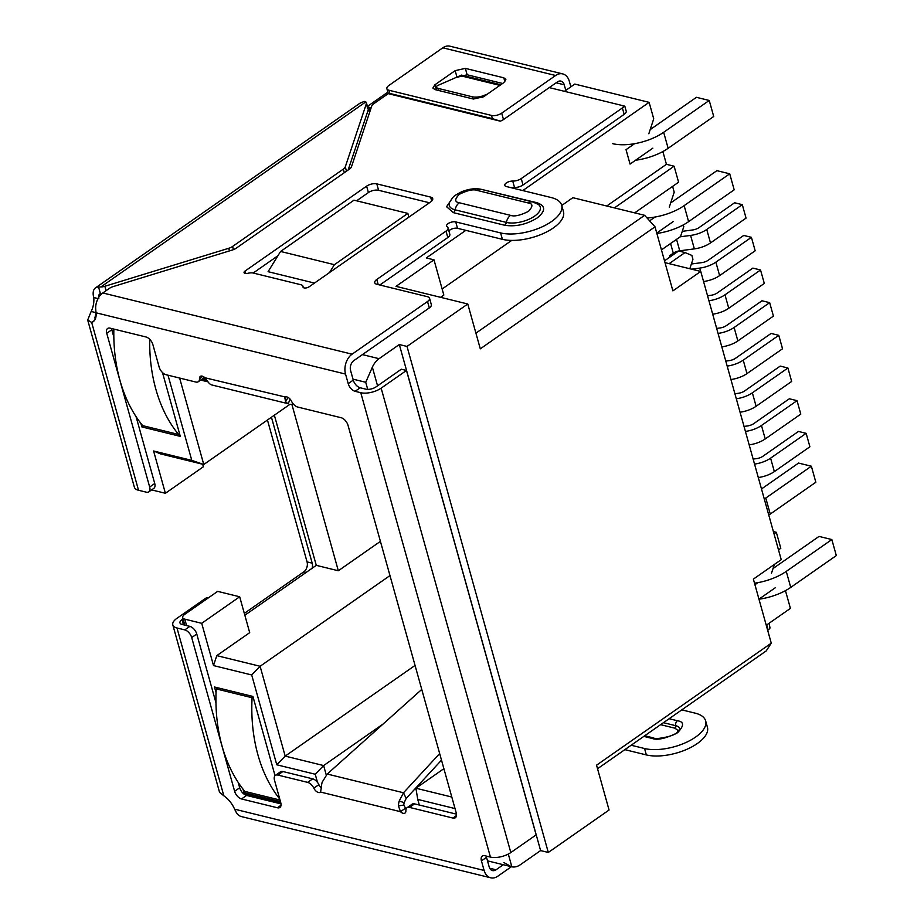 <?xml version="1.0" encoding="UTF-8"?>
<svg xmlns="http://www.w3.org/2000/svg" width="924" height="924" viewBox="0 0 924 924"><rect width="100%" height="100%" fill="white"/><g stroke="black" fill="none" stroke-linecap="round" stroke-linejoin="round"><path stroke-width="1.39" d="M184.731 614.356L217.648 591.372L239.686 596.777L201.709 623.307L184.788 619.149A7.427 3.303 164.4 0 1 182.698 617.613A7.427 3.303 164.4 0 1 184.731 614.356M244.837 615.234L316.285 565.349L274.359 415.199M151.617 489.893L165.396 493.277L203.384 466.747L202.679 464.241M165.396 493.277L153.592 450.993L160.453 453.869L203.765 464.506L289.893 404.354M291.915 404.516L338.323 570.766L316.285 565.349M338.323 570.766L380.422 541.36M389.974 575.583L260.106 666.273L216.782 655.636L249.699 632.651L239.686 596.777M399.318 344.537L407.01 346.431L467.775 303.996L480.295 348.833L655.012 226.819L672.891 290.875L700.75 271.425L781.23 559.667L753.372 579.117L771.263 643.173L596.546 765.188L609.066 810.025L548.302 852.459L540.609 850.577L399.318 344.537L379.059 358.685A18.561 13.052 103.8 0 0 372.36 367.198L365.742 382.282L353.003 379.152M487.491 860.845L511.861 866.827A18.561 13.052 103.8 0 0 520.351 864.725L540.609 850.577M784.314 591.256L785.804 591.88L790.413 608.373L766.262 625.248M314.46 283.067L268.075 271.679L280.584 251.455L354.007 200.173L407.842 213.398L408.882 217.128M467.775 303.996L396.015 286.359L433.991 259.84L426.299 257.946L465.835 230.353M522.788 190.563L649.122 102.345L574.797 84.084L564.425 91.326M140.864 423.342L141.869 426.934L180.307 436.382L162.485 372.557M275.04 775.663L252.922 696.442L214.472 686.994L216.043 692.607M242.977 789.108L243.982 792.688L280.492 801.651M153.592 450.993L191.788 460.371L168.006 375.19M201.94 379.187L205.151 379.983L204.412 377.327M455.024 808.569L417.752 799.422L419.323 805.023M317.51 782.409L315.234 774.243L276.784 764.795L251.698 674.959L213.513 665.58L201.709 623.307M191.788 460.371L203.765 464.506L179.626 378.055M216.782 655.636L213.513 665.58M251.698 674.959L260.106 666.273L285.181 756.109L415.061 665.419M407.01 346.431L548.302 852.459M775.525 587.583L758.974 599.145M754.943 584.73L757.934 582.651M771.505 573.169L774.381 564.448M511.446 866.735L503.857 862.554M329.545 272.534L334.407 264.68L407.842 213.398M334.407 264.68L280.584 251.455M648.821 133.749L653.73 118.838L649.122 102.345M606.733 206.006L666.435 164.31L663.12 152.46L662.011 151.998M652.841 148.163L630.053 164.079L626.033 149.665L634.592 143.682M442.134 288.993L511.711 240.413M561.734 205.475L572.868 197.69L644.64 215.315L475.918 333.148M440.609 297.32L443.832 295.068L433.991 259.84M276.784 764.795L285.181 756.109L323.631 765.557L315.234 774.243M326.264 775.005L323.631 765.557L383.102 724.023M406.583 808.154L405.186 807.807M417.752 799.422L415.904 788.218L451.801 797.031M205.151 379.983L206.999 380.619M200.681 380.064L207.958 381.855M655.012 226.819L644.64 215.315M700.75 271.425L665.014 262.647M771.263 643.173L766.25 650.889L597.539 768.722M778.505 549.896L780.803 548.29L776.333 532.282L774.035 533.887M143.439 425.837L141.869 426.934M661.457 249.884L680.549 236.556L683.818 226.611L682.49 225.34M689.824 268.734L692.942 259.274L691.868 255.428L685.019 252.564L678.62 250.993L664.506 260.834M245.565 791.591L243.982 792.688M634.684 212.878L678.586 182.213L674.116 166.205L614.414 207.9M674.116 166.205L666.435 164.31M677.142 251.374L677.823 251.536M443.89 768.676L415.904 788.218M773.376 531.554L776.333 532.282M673.319 221.506L656.756 233.067M669.299 207.092L674.208 192.18L672.603 186.405M649.618 220.836L655.07 217.025M669.138 263.652L685.019 252.564M753.141 459.078L756.444 458.651A7.427 3.303 164.4 0 0 762.901 456.271L798.463 431.439L806.144 433.333L770.593 458.154A18.561 8.247 164.4 0 1 754.538 464.091M806.144 433.333L809.898 446.777L774.347 471.61A18.561 8.247 -15.6 0 1 758.304 477.535M744.028 426.414L747.32 425.976A7.427 3.303 164.4 0 0 753.788 423.608L789.339 398.775L797.031 400.658L761.468 425.49A18.561 8.247 164.4 0 1 745.425 431.416M797.031 400.658L800.785 414.114L765.222 438.946A18.561 8.247 -15.6 0 1 749.179 444.871M734.903 393.751L738.207 393.312A7.427 3.303 164.4 0 0 744.663 390.933L780.214 366.1L787.906 367.995L752.355 392.827A18.561 8.247 164.4 0 1 736.301 398.752M787.906 367.995L791.66 381.45L756.109 406.271A18.561 8.247 -15.6 0 1 740.055 412.208M725.779 361.076L729.082 360.649A7.427 3.303 164.4 0 0 735.539 358.269L771.09 333.437L778.782 335.331L743.231 360.152A18.561 8.247 164.4 0 1 727.176 366.089M778.782 335.331L782.536 348.775L746.985 373.608A18.561 8.247 -15.6 0 1 730.942 379.533M716.666 328.413L719.958 327.974A7.427 3.303 164.4 0 0 726.414 325.594L761.977 300.774L769.657 302.656L734.106 327.489A18.561 8.247 164.4 0 1 718.064 333.414M769.657 302.656L773.423 316.112L737.86 340.933A18.561 8.247 -15.6 0 1 721.817 346.87M707.541 295.738L710.845 295.31A7.427 3.303 164.4 0 0 717.301 292.931L752.852 268.099L760.544 269.993L724.982 294.814A18.561 8.247 164.4 0 1 708.939 300.75M760.544 269.993L764.298 283.437L728.747 308.269A18.561 8.247 -15.6 0 1 712.693 314.195M691.383 263.998L701.72 262.635A7.427 3.303 164.4 0 0 708.177 260.268L743.728 235.435L751.42 237.318L715.869 262.15A18.561 8.247 164.4 0 1 699.722 268.099L691.579 269.173M751.42 237.318L755.174 250.774L719.623 275.606A18.561 8.247 -15.6 0 1 703.568 281.531M669.842 257.115L669.484 255.833L673.284 253.176L670.581 243.509M682.27 231.335L692.596 229.972A7.427 3.303 164.4 0 0 699.052 227.593L734.615 202.76L742.295 204.654L706.745 229.487A18.561 8.247 164.4 0 1 690.598 235.424L680.191 236.798M742.295 204.654L746.061 218.11L710.498 242.931A18.561 8.247 -15.6 0 1 694.351 248.879L690.598 235.424M676.541 239.351L679.741 250.808L694.351 248.879M679.741 250.808A7.427 3.303 -15.6 0 0 673.284 253.176M202.818 376.345L199.492 378.667A5.567 3.084 55.1 0 1 200.369 376.38A5.567 3.084 55.1 0 1 202.217 376.137A5.567 3.084 55.1 0 1 204.885 377.754L208.489 382.478A14.853 10.441 103.8 0 0 211.284 384.834L288.276 403.742A14.853 10.441 -76.2 0 1 285.493 401.386L284.811 397.389A5.567 3.084 55.1 0 1 285.066 397.181A5.567 3.084 55.1 0 1 286.902 396.939A5.567 3.084 55.1 0 1 291.545 401.27A7.427 4.123 55.1 0 0 297.736 407.057L341.118 417.717A7.427 4.123 55.1 0 1 348.036 425.375L456.237 812.912A7.427 4.123 55.1 0 1 455.359 817.74A7.427 4.123 55.1 0 1 452.899 818.052L409.517 807.403L414.587 803.868A7.427 4.123 -124.9 0 0 412.116 804.18L407.057 807.715A7.427 4.123 55.1 0 1 409.517 807.403M285.343 397.02L204.885 377.754M303.003 286.844A7.427 3.303 164.4 0 0 302.957 286.267A7.427 3.303 164.4 0 0 300.866 284.731L253.372 273.065A7.427 3.303 164.4 0 0 247.863 273.308A3.708 1.652 164.4 0 1 245.114 273.435A3.708 1.652 164.4 0 1 244.075 272.661A3.708 1.652 164.4 0 1 245.079 271.032L366.62 186.151A7.427 3.303 164.4 0 1 376.807 183.876L430.642 197.101A7.427 3.303 164.4 0 1 432.721 198.637A7.427 3.303 164.4 0 1 430.7 201.894L309.159 286.775A3.708 1.652 164.4 0 1 304.065 287.907A3.708 1.652 164.4 0 1 303.026 287.133A3.708 1.652 164.4 0 1 303.003 286.844L303.153 287.399M388.403 93.52L373.712 103.777A7.427 3.303 -15.6 0 0 371.737 106.029L351.443 166.851A7.427 3.303 164.4 0 1 349.457 169.104L236.174 248.221A7.427 3.303 164.4 0 1 232.351 250.023L113.225 286.567A7.427 3.303 -15.6 0 0 109.402 288.369L102.818 292.966A14.853 10.441 103.8 0 0 95.646 308.235L96.004 312.786A18.561 10.303 55.1 0 1 93.174 321.691A18.561 10.303 55.1 0 1 91.672 322.441L87.688 320.027L91.164 311.48A18.561 13.052 103.8 0 0 93.751 297.528M511.388 866.724L497.828 876.195A14.853 10.441 -76.2 0 1 490.713 877.8A14.853 10.441 -76.2 0 1 484.118 870.454L481.439 860.868A7.427 4.123 55.1 0 1 482.316 856.04A7.427 4.123 55.1 0 1 484.777 855.716L490.436 857.102A14.853 6.607 -15.6 0 0 510.822 852.552L536.139 834.869L406.479 370.466L401.351 369.207L376.033 386.89A7.427 3.303 164.4 0 1 365.835 389.166L360.187 387.78A7.427 4.123 55.1 0 1 353.268 380.122L350.589 370.524A7.427 5.221 103.8 0 1 353.869 360.591L429.313 307.9A7.427 3.303 -15.6 0 0 431.335 304.643L429.544 298.244A7.427 3.303 -15.6 0 1 427.523 301.501L352.079 354.181A14.853 10.441 -76.2 0 0 345.53 374.07L96.004 312.786M429.544 298.244A7.427 3.303 -15.6 0 0 427.454 296.696L376.83 284.269A7.427 3.303 164.4 0 1 374.751 282.732A7.427 3.303 164.4 0 1 376.773 279.475L446.015 231.115A7.427 3.303 -15.6 0 0 448.036 227.858A7.427 3.303 -15.6 0 0 447.204 226.83A5.567 2.472 -15.6 0 1 446.581 226.057A5.567 2.472 -15.6 0 1 449.561 222.8A5.567 2.472 -15.6 0 1 455.74 221.91L500.6 232.917A37.122 16.505 -15.6 0 0 541.834 226.981A37.122 16.505 -15.6 0 0 561.677 205.255A37.122 16.505 -15.6 0 0 551.235 197.551L506.387 186.544A5.567 2.472 -15.6 0 1 504.816 185.389A5.567 2.472 -15.6 0 1 507.126 182.455A5.567 2.472 -15.6 0 1 512.728 181.069A7.427 3.303 -15.6 0 0 521.24 178.586L622.383 107.946L624.174 114.357A7.427 3.303 -15.6 0 0 626.195 111.099L624.913 106.514M623.215 106.352C625.005 106.791 625.34 106.676 624.231 106.006A7.427 3.303 164.4 0 1 622.383 107.946M624.231 106.006L549.249 87.595M536.024 203.118A3.708 2.61 103.8 0 0 536.925 202.714C545.784 205.833 545.853 210.926 537.121 217.995C526.368 224.544 515.546 226.958 504.654 225.248L453.395 212.659L446.581 206.722L452.633 197.782M482.155 189.547L536.925 202.714M346.488 171.183L345.287 166.874L366.366 103.719L367.579 108.327M360.268 103.13L364.206 101.397L365.835 101.883L366.366 103.719L365.835 101.883L100.82 286.971A7.427 3.303 -15.6 0 0 104.851 286.278L228.725 248.279L229.464 250.901M348.163 170.004L368.133 110.187M98.625 297.528A7.427 4.123 55.1 0 1 99.757 293.959A7.427 4.123 55.1 0 1 100.416 293.647L102.599 293.382M100.82 286.971L98.556 286.994L100.416 293.647M98.88 298.787L93.763 297.528A14.853 8.235 55.1 0 1 95.507 287.872A14.853 8.235 55.1 0 1 98.556 286.994M345.287 166.874A7.427 3.303 164.4 0 1 343.312 169.127L344.306 172.707M233.437 249.642L232.559 246.477L343.312 169.127M232.559 246.477A7.427 3.303 164.4 0 1 228.725 248.279M407.057 807.715A7.427 4.123 55.1 0 0 405.879 810.775A5.567 3.084 55.1 0 1 405.001 813.062A5.567 3.084 55.1 0 1 400.485 811.688L398.429 805.878A14.853 10.441 -76.2 0 1 399.203 801.027L403.511 792.769L439.662 753.557M421.76 689.419L327.235 774.035L403.511 792.769L406.156 798.463L441.499 760.129M244.317 613.374L303.788 571.852A7.427 5.221 103.8 0 0 307.068 561.908L267.452 420.027M312.116 568.26A7.427 5.221 103.8 0 0 312.197 563.166L271.448 417.244M95.98 312.659L91.164 311.48M370.905 107.727L367.567 106.988M367.417 106.422L387.849 92.146M678.632 730.965L674.959 728.193L660.602 724.67M94.398 320.547L91.672 322.441L138.531 490.263L146.339 492.18A7.427 4.123 -124.9 0 0 148.799 491.868A7.427 4.123 -124.9 0 0 149.676 487.029L106.745 333.298A7.427 4.123 -124.9 0 1 107.623 328.47A7.427 4.123 -124.9 0 1 110.083 328.159L145.969 336.971A7.427 4.123 -124.9 0 1 152.887 344.629L159.147 367.047A7.427 4.123 -124.9 0 0 166.054 374.717L195.853 382.039A7.427 4.123 55.1 0 0 198.314 381.716A7.427 4.123 55.1 0 0 199.492 378.667M95.368 318.896L94.837 318.029L96.038 313.167M290.055 399.053L288.276 403.742M288.207 397.493L285.493 401.386M293.532 404.227L289.847 404.342M327.235 774.035L322.199 782.12A14.853 10.441 103.8 0 0 321.425 786.971L320.559 792.053L400.485 811.688L405.555 808.142L403.788 805.07L398.429 805.878M403.788 805.07A7.427 5.221 -76.2 0 1 404.181 802.644L399.203 801.027M404.181 802.644L406.156 798.463M215.95 702.76L196.766 634.026A7.427 4.123 -124.9 0 0 189.847 626.368L184.788 629.902L176.981 627.985A14.853 6.607 164.4 0 1 172.811 624.901A14.853 6.607 164.4 0 1 176.854 618.387L205.324 598.509L206.872 598.891M208.639 597.655A7.427 5.221 103.8 0 0 205.324 598.509M570.859 86.833L569.299 81.243A14.853 10.441 -76.2 0 0 562.716 73.897L449.942 46.2A14.853 10.441 103.8 0 0 442.815 47.805L388.923 85.447A7.427 3.303 164.4 0 0 386.89 88.704A7.427 3.303 164.4 0 0 388.981 90.252L491.51 115.431L492.4 118.63L500.265 121.16A7.427 3.303 -15.6 0 0 503.488 119.554L557.391 81.913A7.427 5.221 -76.2 0 1 560.949 81.104A7.427 5.221 -76.2 0 1 564.241 84.777L565.8 90.367M388.981 90.252L389.87 93.451C388.08 93.012 387.745 93.128 388.865 93.798C387.745 93.128 388.08 93.012 389.87 93.451L492.4 118.63M442.815 47.805L555.601 75.502A14.853 10.441 -76.2 0 1 562.716 73.897M434.904 84.789L455.151 70.651L465.349 68.376L503.788 77.812L505.878 79.349L503.857 82.606L483.599 96.754L473.411 99.03L434.961 89.593L432.871 88.046L434.904 84.789L436.336 89.928M555.601 75.502L501.697 113.155A7.427 3.303 164.4 0 1 491.51 115.431M456.294 77.5L467.14 74.775L502.598 83.483M388.865 93.798L500.265 121.16M189.847 626.368L182.051 624.451A7.427 3.303 164.4 0 1 179.961 622.903A7.427 3.303 164.4 0 1 181.982 619.646L183.056 618.895M172.811 624.901L219.554 792.318L223.839 795.807A18.561 10.303 55.1 0 1 234.592 809.17L236.602 813.051A14.853 10.441 103.8 0 0 241.441 816.585L490.713 877.8M406.479 370.466L381.15 388.149A14.853 6.607 -15.6 0 1 360.776 392.712L355.116 391.314A7.427 4.123 55.1 0 1 348.209 383.656L345.53 374.07M87.688 320.027L134.361 487.191A14.853 6.607 -15.6 0 0 138.531 490.263M149.676 487.029L154.735 483.495L136.059 416.608M113.837 337.006L111.816 329.764L106.745 333.298M198.314 381.716L203.384 378.182A7.427 4.123 -124.9 0 0 204.216 377.165M456.491 814.159L414.587 803.868M406.225 808.731A5.567 3.084 55.1 0 1 405.555 808.142M321.333 787.768A5.567 3.084 55.1 0 1 318.884 784.626A7.427 4.123 -124.9 0 0 312.693 778.84L282.906 771.528L277.835 775.063A7.427 4.123 -124.9 0 0 275.375 775.375A7.427 4.123 -124.9 0 0 274.497 780.202L280.757 802.633A7.427 4.123 -124.9 0 1 279.88 807.461A7.427 4.123 -124.9 0 1 277.419 807.772L241.534 798.96A7.427 4.123 -124.9 0 1 234.627 791.291L191.695 637.56L196.766 634.026M320.559 792.053A5.567 3.084 55.1 0 1 320.316 792.261A5.567 3.084 55.1 0 1 313.825 788.16L318.884 784.626M312.693 778.84L307.634 782.374A7.427 4.123 55.1 0 1 313.825 788.16M307.634 782.374L277.835 775.063M281.012 803.88L246.604 795.425A7.427 4.123 -124.9 0 1 239.686 787.756L238.184 782.362M184.788 629.902A7.427 4.123 55.1 0 1 191.695 637.56M482.571 97.39L482.432 96.004A7.427 2.368 174.3 0 1 472.233 96.777L472.43 98.787M438.646 90.494L438.45 88.473L472.233 96.777M438.45 88.473A7.427 2.368 174.3 0 1 436.382 87.087A7.427 2.368 174.3 0 1 438.403 85.193L461.538 75.11L500.785 84.754M482.432 96.004L487.225 94.225M481.439 860.868L486.509 857.333L489.189 866.92A7.427 5.221 103.8 0 0 492.48 870.593A7.427 5.221 103.8 0 0 496.038 869.784L503.28 864.725M486.509 857.333A7.427 4.123 55.1 0 1 486.255 856.074M766.724 624.924L768.133 629.96A7.427 3.303 -15.6 0 0 769.981 628.02L769.184 623.203M681.808 709.875L695.194 713.155A37.122 16.505 164.4 0 1 705.636 720.859A37.122 16.505 164.4 0 1 685.793 742.584A37.122 16.505 164.4 0 1 644.559 748.521L631.161 745.241M644.559 748.521L646.35 754.931A37.122 16.505 -15.6 0 0 687.583 748.994A37.122 16.505 -15.6 0 0 707.426 727.269L705.636 720.859M646.35 754.931L624.843 749.653M111.561 328.517A7.427 4.123 -124.9 0 0 111.816 329.764M154.735 483.495A7.427 4.123 55.1 0 1 153.858 488.322L148.799 491.868M275.375 775.375L280.434 771.84A7.427 4.123 55.1 0 1 282.906 771.528M253.188 273.03L277.928 255.752M356.595 200.808L368.41 192.562A7.427 3.303 164.4 0 1 378.597 190.286L429.441 202.772M379.822 284.996L447.805 237.526A7.427 3.303 -15.6 0 0 449.826 234.269L448.036 227.858M448.891 230.896A5.567 2.472 164.4 0 1 457.53 228.309L502.39 239.328A37.122 16.505 -15.6 0 0 543.624 233.391A37.122 16.505 -15.6 0 0 563.467 211.665L561.677 205.255M511.619 187.826A5.567 2.472 164.4 0 1 514.518 187.48A7.427 3.303 -15.6 0 0 523.03 184.985L624.174 114.357M280.041 800.057L244.814 791.406A148.487 104.424 -76.2 0 1 222.06 746.061A148.487 104.424 -76.2 0 1 216.204 688.911L252.09 697.724A148.487 104.424 -76.2 0 0 257.935 754.873A148.487 104.424 -76.2 0 0 279.764 799.052M217.787 687.814L216.204 688.911M253.084 697.031L252.09 697.724M764.298 499.041A37.122 16.505 -15.6 0 0 765.788 498.048L811.364 466.216L815.834 482.236L770.258 514.056A37.122 16.505 164.4 0 1 768.78 515.061M761.491 488.958L798.544 463.074L811.364 466.216M754.515 583.206A37.122 16.505 -15.6 0 0 786.266 571.39L831.843 539.558L836.312 555.578L790.736 587.398A37.122 16.505 164.4 0 1 758.985 599.214M773.03 568.526A18.561 8.247 164.4 0 0 773.446 568.237L819.022 536.417L831.843 539.558M113.86 329.083A148.487 104.424 -76.2 0 0 119.935 380.307A148.487 104.424 -76.2 0 0 142.7 425.652L178.586 434.465A148.487 104.424 -76.2 0 1 155.821 389.119A148.487 104.424 -76.2 0 1 149.711 339.304M179.579 433.76L178.586 434.465M612.716 143.682A37.122 16.505 -15.6 0 0 663.663 132.294L709.239 100.462L713.709 116.482L668.133 148.302A37.122 16.505 164.4 0 1 635.562 160.233M650.184 129.591A18.561 8.247 164.4 0 0 650.854 129.141L696.43 97.32L709.239 100.462M647.054 217.995A37.122 16.505 -15.6 0 0 684.141 205.636L729.717 173.804L734.187 189.824L688.611 221.645A37.122 16.505 164.4 0 1 656.872 233.46M670.662 202.933A18.561 8.247 164.4 0 0 671.332 202.483L716.909 170.663L729.717 173.804M367.752 111.33L370.639 109.309M186.579 625.56L184.788 619.149M362.439 354.608L379.059 358.685M243.624 793.797L280.838 802.933M367.729 389.385L365.742 382.282M511.861 866.827L508.304 854.065M377.558 385.828L372.36 367.198M770.593 458.154L774.347 471.61M761.468 425.49L765.222 438.946M752.355 392.827L756.109 406.271M743.231 360.152L746.985 373.608M734.106 327.489L737.86 340.933M724.982 294.814L728.747 308.269M700.646 271.39L699.722 268.099M715.869 262.15L719.623 275.606M706.745 229.487L710.498 242.931M245.784 273.527L245.079 271.032M102.818 292.966L352.079 354.181M106.075 290.679L104.851 286.278M306.144 572.43L303.788 571.852M312.197 563.166L307.068 561.908M556.133 82.79L564.241 84.777M456.941 77.05L455.151 70.651M504.897 81.762L503.788 77.812M467.14 74.775L465.349 68.376M501.697 113.155L503.488 119.554M183.414 624.786L181.982 619.646M510.822 852.552L381.15 388.149M663.455 722.684L675.779 725.71A1.86 1.305 -76.2 0 1 674.959 728.193M677.408 720.743A3.708 2.61 -76.2 0 0 675.779 725.71A14.853 6.607 164.4 0 1 679.949 728.793L677.327 732.154C674.843 736.717 652.367 739.985 653.869 738.022A3.708 2.61 103.8 0 0 652.09 738.426C657.426 740.413 665.927 738.519 677.569 732.732C684.245 725.721 684.187 721.725 677.408 720.743L669.149 718.71M223.839 795.807L176.981 627.985M490.436 857.102L360.776 392.712M456.514 815.534L452.899 818.052M239.686 787.756L234.627 791.291M360.187 387.78L355.116 391.314M643.82 736.393L652.09 738.426M489.697 868.225L496.038 869.784M234.592 809.17L484.118 870.454M353.268 380.122L348.209 383.656M499.872 85.389L460.464 75.71M368.41 192.562L366.62 186.151M378.597 190.286L376.807 183.876M431.739 201.039L430.642 197.101M427.523 301.501L429.313 307.9M378.205 284.604L376.773 279.475M446.015 231.115L447.805 237.526M457.53 228.309L455.74 221.91M500.6 232.917L502.39 239.328M512.728 181.069L514.518 187.48M523.03 184.985L521.24 178.586M510.591 215.361L459.332 202.772C454.585 202.079 454.55 199.284 459.216 194.387C467.371 190.332 473.319 189.004 477.05 190.39L528.309 202.991C533.056 203.673 533.09 206.468 528.424 211.377C520.27 215.431 514.322 216.759 510.591 215.361A9.286 6.526 -76.2 0 0 506.352 222.418A20.605 9.159 -15.6 0 0 532.259 217.602A20.605 9.159 -15.6 0 0 538.184 204.354L532.767 201.975A9.286 6.526 103.8 0 0 528.309 202.991M459.332 202.772A9.286 6.526 103.8 0 0 455.093 209.829L506.352 222.418A3.708 2.61 -76.2 0 1 504.654 225.248M532.767 201.975L481.496 189.385A9.286 6.526 103.8 0 0 477.05 190.39M481.496 189.385C475.675 188.069 469.092 188.831 461.781 191.695C452.46 196.673 453.696 196.142 449.665 202.171A20.605 9.159 -15.6 0 0 455.093 209.829A3.708 2.61 103.8 0 1 453.395 212.659M281.035 805.254L277.419 807.772M246.604 795.425L241.534 798.96M786.266 571.39L790.736 587.398M765.788 498.048L770.258 514.056M684.141 205.636L688.611 221.645M663.663 132.294L668.133 148.302M371.252 107.484L368.226 109.598M182.698 617.613L184.8 625.121M368.179 109.228L366.412 102.749M361.134 102.379L95.507 287.872M388.172 93.301L386.89 88.704M436.671 90.009L436.382 87.087M644.709 735.77L653.869 738.022M302.957 286.267L303.315 287.56"/></g></svg>
